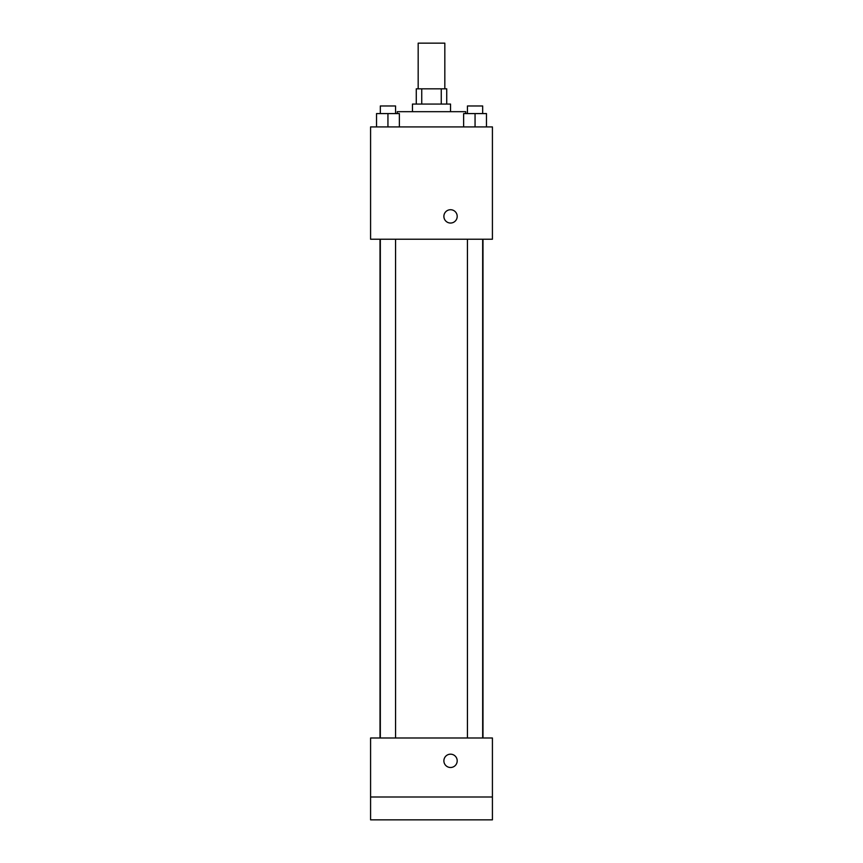 <?xml version="1.0" encoding="UTF-8"?>
<svg xmlns="http://www.w3.org/2000/svg" width="863" height="863" viewBox="0 0 863 863"><rect width="100%" height="100%" fill="white"/><g stroke="black" fill="none" stroke-linecap="round" stroke-linejoin="round"><path stroke-width="1.29" d="M444.823 88.835L444.823 43.15L418.177 43.15L418.177 88.835M421.737 104.067L421.737 88.835L416.268 88.835L416.268 104.067M421.737 88.835L446.732 88.835L446.732 104.067M441.263 104.067L441.263 88.835M412.46 111.683L412.46 104.067L450.54 104.067L450.54 111.683M465.761 113.582L465.761 111.683L397.239 111.683L397.239 113.582M370.583 126.915L492.417 126.915L492.417 239.224L370.583 239.224L370.583 126.915M450.54 223.042A6.667 6.667 0 0 1 444.769 213.053A6.667 6.667 0 0 1 456.311 213.053A6.667 6.667 0 0 1 450.54 223.042M370.583 737.994L492.417 737.994L492.417 819.85L370.583 819.85L370.583 737.994M450.54 767.498A6.667 6.667 0 0 1 444.769 757.509A6.667 6.667 0 0 1 456.311 757.509A6.667 6.667 0 0 1 450.54 767.498M370.583 797.002L492.417 797.002M463.636 126.915L463.636 113.582L486.473 113.582L486.473 126.915L486.473 113.582M475.06 126.915L475.06 113.582M482.676 113.582L482.676 105.976L467.444 105.976L467.444 113.582M376.527 126.915L376.527 113.582L399.364 113.582L399.364 126.915L399.364 113.582M387.94 126.915L387.94 113.582M395.556 113.582L395.556 105.976L380.324 105.976L380.324 113.582M482.978 737.994L482.978 239.224M380.022 737.994L380.022 239.224M467.444 239.224L467.444 737.994M482.676 239.224L482.676 737.994M395.556 737.994L395.556 239.224M380.324 737.994L380.324 239.224"/></g></svg>
